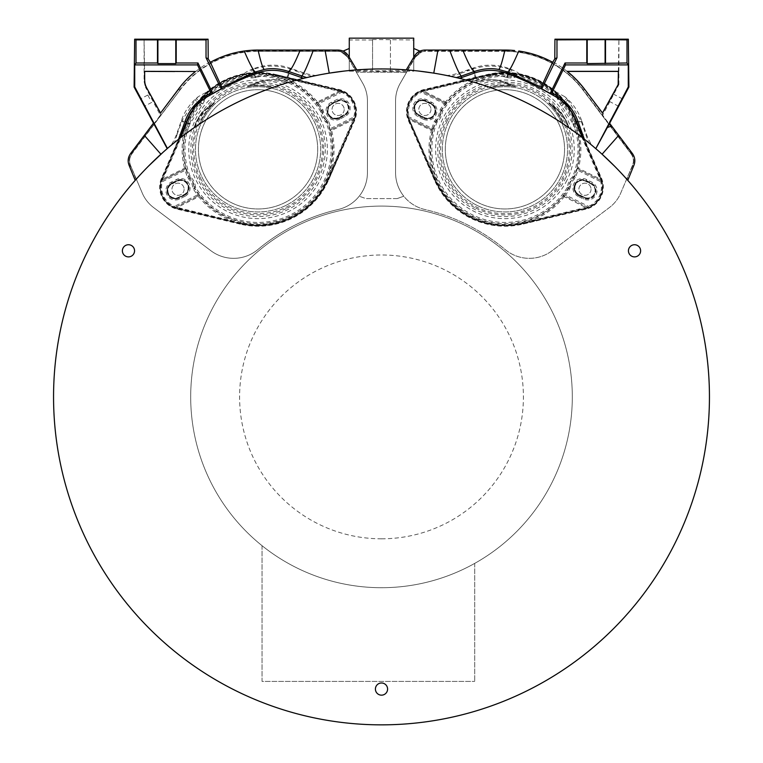 <?xml version="1.0" encoding="UTF-8"?>
<svg xmlns="http://www.w3.org/2000/svg" width="763" height="763" viewBox="0 0 763 763"><rect width="100%" height="100%" fill="white"/><g stroke="black" fill="none" stroke-linecap="round" stroke-linejoin="round"><path stroke-width="0.57" stroke-dasharray="3.81 2.86" d="M566.957 180.268A69.309 69.309 0 0 1 474.004 211.361A69.309 69.309 0 0 1 442.902 118.418A69.309 69.309 0 0 1 535.855 87.316A69.309 69.309 0 0 1 566.957 180.268M432.449 130.95C429.092 144.14 429.292 157.331 433.031 170.502L436.341 179.629C449.808 211.971 488.082 231.055 522.016 222.348L531.296 219.486C544.076 214.556 554.72 206.783 563.237 196.158L564.649 194.231L565.602 194.947L564.696 195.833A1.192 1.192 167.6 0 0 563.237 196.158L563.237 196.158A1.192 1.192 -12.4 0 1 564.696 195.833L587.911 207.402A1.192 1.192 -177.7 0 0 588.883 207.441L588.445 206.334A20.715 20.715 0 0 0 600.71 181.737L601.234 180.669A1.192 1.192 -129.3 0 1 601.854 181.422L600.71 181.737L577.868 170.349A75.899 75.899 0 0 1 575.493 177.293L574.272 179.067A11.96 11.96 0 0 0 570.4 186.83L568.807 186.611A13.553 13.553 0 0 1 573.137 177.932L574.043 176.606A74.307 74.307 0 0 0 538.087 82.843A74.307 74.307 0 0 0 441.558 110.549L441.043 112.075A13.553 13.553 0 0 1 436.722 120.745L435.816 122.07A74.307 74.307 0 0 0 471.772 215.834A74.307 74.307 0 0 0 568.301 188.127L568.807 186.611L567.624 186.496A14.745 14.745 0 0 1 572.336 177.054A2.384 2.384 124.7 0 0 572.937 176.177A73.114 73.114 0 0 0 537.553 83.911A73.114 73.114 0 0 0 442.569 111.179A2.384 2.384 -71.8 0 0 442.235 112.19A14.745 14.745 0 0 1 437.523 121.632A2.384 2.384 -55.3 0 0 436.922 122.509A73.114 73.114 0 0 0 472.307 214.765A73.114 73.114 0 0 0 567.281 187.507A2.384 2.384 108.3 0 0 567.624 186.496M431.829 129.596L408.615 118.017A1.192 1.192 50.7 0 1 407.995 117.254L407.995 117.264A1.192 1.192 -129.3 0 0 408.615 118.017L431.829 129.586L431.992 128.337L433.136 128.661L432.459 130.95A1.192 1.192 -114.6 0 0 431.829 129.586L431.381 130.473C427.976 143.902 428.177 157.292 431.982 170.645L435.635 179.81L434.92 179.992C448.739 213.325 487.643 232.725 522.579 223.702L522.293 223.025L531.811 220.421C544.763 215.424 555.578 207.526 564.258 196.72L564.696 195.833L587.911 207.412L585.755 207.441L586.146 208.413L522.693 224.16A76.891 76.891 0 0 1 434.49 180.182L408.424 120.64A22.632 22.632 0 0 1 423.923 89.538L487.166 74.526A76.891 76.891 0 0 1 575.369 118.503L601.435 178.046A22.632 22.632 0 0 1 585.927 209.138L522.693 224.16M586.146 208.413L588.883 207.45A21.908 21.908 0 0 0 601.854 181.422L601.864 181.422A1.192 1.192 50.7 0 0 601.244 180.659L599.976 178.933L577.41 167.736A1.192 1.192 65.4 0 0 578.03 169.09L577.868 170.349L576.723 170.015L577.4 167.736C580.767 154.536 580.567 141.355 576.818 128.184L573.509 119.047C560.052 86.715 521.768 67.63 487.843 76.338L478.563 79.19C465.783 84.121 455.139 91.903 446.622 102.519L445.211 104.445L444.257 103.73L445.163 102.852A1.192 1.192 -12.4 0 0 446.622 102.528L446.622 102.519A1.192 1.192 167.6 0 1 445.163 102.852L421.949 91.274A1.192 1.192 2.3 0 0 420.966 91.236L421.414 92.342A20.715 20.715 0 0 0 409.149 116.949L408.615 118.017L431.982 170.645L433.031 170.502M563.237 196.158L585.755 207.441A20.801 20.487 26.5 0 1 585.412 207.526L585.927 209.138M522.016 222.348L522.293 223.025C487.986 231.904 449.197 212.562 435.635 179.81L436.341 179.629M407.995 117.254L409.149 116.949L431.992 128.337A75.899 75.899 0 0 1 434.357 121.393L435.587 119.619A11.96 11.96 0 0 0 439.459 111.856L440.137 109.805A75.899 75.899 0 0 1 444.257 103.73L421.414 92.342L421.949 91.274L445.163 102.852L445.602 101.965L424.094 91.245L421.949 91.274A1.192 1.192 -177.7 0 0 420.976 91.236L420.976 91.236A21.908 21.908 0 0 0 407.995 117.254L408.873 120.029L409.884 119.753L431.391 130.473M434.49 114.221A7.754 7.754 0 0 0 431.009 103.825L425.678 101.164A7.754 7.754 0 0 0 415.282 104.645A7.754 7.754 0 0 0 418.753 115.041L424.094 117.702A7.754 7.754 0 0 0 434.49 114.221M423.36 119.181L418.019 116.52A9.404 9.404 0 0 1 413.699 104.121A9.404 9.404 0 0 1 426.412 99.686L431.744 102.347A9.404 9.404 0 0 1 436.074 114.736A9.404 9.404 0 0 1 423.36 119.181L424.094 117.702L418.744 115.07A7.783 7.783 0 0 1 415.253 104.626A7.783 7.783 0 0 1 425.687 101.136L431.028 103.797A7.783 7.783 0 0 1 434.519 114.231A7.783 7.783 0 0 1 424.075 117.731L423.818 118.265A8.383 8.383 0 0 0 434.91 114.784A8.383 8.383 0 0 0 431.295 103.263L425.954 100.602A8.383 8.383 0 0 0 414.862 104.083A8.383 8.383 0 0 0 418.477 115.604L423.818 118.265M425.544 101.431L430.876 104.092A7.449 7.449 0 0 1 434.223 114.088A7.449 7.449 0 0 1 424.228 117.435L418.887 114.774A7.449 7.449 0 0 1 415.549 104.779A7.449 7.449 0 0 1 425.544 101.431L430.876 104.092A7.449 7.449 0 0 1 434.223 114.088A7.449 7.449 0 0 1 424.228 117.435L418.887 114.774A7.449 7.449 0 0 1 415.549 104.779A7.449 7.449 0 0 1 425.544 101.431M430.971 109.433A6.085 6.085 0 0 1 424.886 115.518A6.085 6.085 0 0 1 418.801 109.433A6.085 6.085 0 0 1 424.886 103.348A6.085 6.085 0 0 1 430.971 109.433A6.085 6.085 0 0 0 424.886 103.348A6.085 6.085 0 0 0 418.801 109.433A6.085 6.085 0 0 0 424.886 115.518A6.085 6.085 0 0 0 430.971 109.433M446.622 102.519L445.602 101.965C454.271 91.159 465.087 83.262 478.048 78.265L424.447 91.15A20.801 20.487 -153.5 0 0 424.094 91.245L424.075 90.177L487.271 74.974L487.567 75.661L478.048 78.265L478.563 79.19M487.843 76.338L487.567 75.661C521.873 66.782 560.662 86.124 574.224 118.866L574.94 118.685C561.12 85.361 522.207 65.961 487.271 74.974L487.166 74.526M577.41 167.736A1.192 1.192 65.4 0 0 578.03 169.09L578.468 168.213C581.883 154.784 581.683 141.384 577.877 128.031L574.224 118.866L573.509 119.047M588.883 207.45L588.883 207.441A1.192 1.192 2.3 0 1 587.911 207.412L588.445 206.334L565.602 194.947A75.899 75.899 0 0 0 569.723 188.881L570.4 186.83M601.864 181.422L600.986 178.656L599.976 178.933L577.877 128.031L576.818 128.184M575.369 118.503L600.986 178.656M423.713 90.272L420.976 91.236M434.49 180.182L408.873 120.029M522.56 223.597L585.803 208.585A22.06 22.06 0 0 0 600.91 178.275L574.844 118.732A76.319 76.319 0 0 0 487.299 75.079L424.056 90.091A22.06 22.06 0 0 0 408.939 120.411L435.015 179.954A76.319 76.319 0 0 0 522.56 223.597L585.803 208.585A22.06 22.06 0 0 0 600.91 178.275L574.844 118.732A76.319 76.319 0 0 0 487.299 75.079L424.056 90.091A22.06 22.06 0 0 0 408.939 120.411L435.015 179.954A76.319 76.319 0 0 0 522.56 223.597A76.319 76.319 0 0 1 435.015 179.954L408.939 120.411A22.06 22.06 0 0 1 424.056 90.091L487.299 75.079A76.319 76.319 0 0 1 574.844 118.732L600.91 178.275A22.06 22.06 0 0 1 585.803 208.585L522.56 223.597A76.31 76.31 0 0 1 435.024 179.944L408.958 120.401A22.051 22.051 0 0 1 424.056 90.11L487.299 75.098A76.31 76.31 0 0 1 574.835 118.732L600.901 178.275A22.051 22.051 0 0 1 585.793 208.576L522.55 223.588L522.417 223.006A75.718 75.718 0 0 1 435.568 179.706L409.502 120.163A21.45 21.45 0 0 1 424.199 90.692L487.443 75.671A75.718 75.718 0 0 1 574.281 118.971L600.357 178.513A21.45 21.45 0 0 1 585.66 207.994L522.417 223.006M413.727 48.46L413.727 71.188L407.232 71.188L400.308 83.177A35.413 35.413 0 0 0 395.568 100.878L395.568 172.667A37.797 37.797 0 0 0 424.848 209.501A192.352 192.352 0 0 1 505.077 249.501A37.797 37.797 0 0 0 552.116 250.722L609.446 207.517A35.413 35.413 0 0 0 620.729 193.077L632.498 165.342C634.072 161.27 633.605 157.445 631.087 153.868L583.218 90.339A98.036 98.036 0 0 0 504.925 51.312L425.382 51.312C421.014 51.455 417.685 53.381 415.368 57.091L421.729 51.903L413.727 48.46L413.727 59.934L415.368 57.091C417.695 53.372 421.033 51.445 425.373 51.302L425.392 50.949C420.88 51.102 417.447 53.086 415.062 56.91L407.518 69.986L406.24 69.881L418.734 71.073M583.218 90.339L583.504 90.129A98.389 98.389 0 0 0 504.925 50.949L504.925 51.312A98.036 98.036 0 0 1 583.218 90.339L631.087 153.868C633.595 157.436 634.072 161.26 632.517 165.342L620.729 193.077A35.413 35.413 0 0 1 609.446 207.517L552.116 250.722A37.797 37.797 0 0 1 505.077 249.501A192.352 192.352 0 0 0 424.848 209.501A37.797 37.797 0 0 1 395.568 172.667L395.568 100.888A35.413 35.413 0 0 1 400.308 83.177L407.232 71.188M406.946 71.684L349.273 71.188L349.273 38.15M372.554 70.387L372.554 39.514L372.554 70.387L349.273 70.387M413.727 38.15L413.727 70.387L372.554 70.854M413.727 70.387L413.727 71.188M355.148 70.015A327.947 327.947 0 0 1 407.833 70.005L400.308 83.177A35.413 35.413 0 0 0 395.568 100.888A35.413 35.413 0 0 1 400.308 83.177L406.641 72.208L356.359 72.208L347.632 57.091L362.692 83.177L356.359 72.208L406.641 72.208L415.368 57.091L413.727 59.934L413.727 57.32M419.927 51.121L421.729 51.903L415.368 57.091L414.519 55.976M504.925 51.302L425.373 51.302M631.087 153.868L631.373 153.649C633.967 157.34 634.454 161.279 632.823 165.485L632.498 165.342M628.388 175.128L632.823 165.485L633.9 165.352M349.273 71.188L349.273 59.934L347.632 57.091C345.324 53.381 341.986 51.455 337.627 51.312L258.075 51.312A98.036 98.036 0 0 0 179.782 90.339L131.913 153.868C129.395 157.445 128.928 161.27 130.502 165.342L142.271 193.077A35.413 35.413 0 0 0 153.554 207.517L210.884 250.722A37.797 37.797 0 0 0 257.923 249.501A192.352 192.352 0 0 1 338.152 209.501A37.797 37.797 0 0 0 367.432 172.667L367.432 100.888A35.413 35.413 0 0 0 362.692 83.177A35.413 35.413 0 0 1 367.432 100.878L367.432 172.667A37.797 37.797 0 0 1 338.152 209.501A192.352 192.352 0 0 0 257.923 249.501A37.797 37.797 0 0 1 210.884 250.722L153.554 207.517A35.413 35.413 0 0 1 142.271 193.077L131.045 166.754L136.072 179.372A327.947 327.947 0 0 0 381.5 724.85A327.947 327.947 0 0 0 626.928 179.372L628.645 175.242M381.5 587.71A190.807 190.807 0 0 1 190.693 396.903A190.807 190.807 0 0 1 381.5 206.096A190.807 190.807 0 0 1 572.307 396.903A190.807 190.807 0 0 1 262.043 545.688A190.807 190.807 0 0 0 474.71 563.39A190.807 190.807 0 0 1 381.5 587.71A190.807 190.807 0 0 0 572.307 396.903A190.807 190.807 0 0 0 381.5 206.096A190.807 190.807 0 0 0 190.693 396.903A190.807 190.807 0 0 0 381.5 587.71M356.054 71.684L362.692 83.177A35.413 35.413 0 0 1 367.432 100.888L367.432 172.667A37.797 37.797 0 0 1 359.22 196.196A37.797 37.797 0 0 0 367.432 172.667L367.432 100.888A35.413 35.413 0 0 0 362.692 83.177L355.768 71.188M344.113 71.083L355.167 70.024M614.577 166.191L626.928 179.372M599.89 152.247L597.772 150.368M595.56 148.442A327.947 327.947 0 0 0 584.487 139.314M584.363 139.219L583.085 138.217M582.074 137.435A327.947 327.947 0 0 0 459.307 78.312L458.84 78.198M457.342 77.836L458.344 78.084M456.016 77.53L455.368 77.378M454.376 77.149L453.06 76.853M444.486 75.06L438.582 73.954M437.685 73.801L433.766 73.143M415.368 57.091L407.518 69.986M306.411 77.664L306.984 77.53M310.932 76.634L311.562 76.491M318.514 75.06L321.709 74.45M322.444 74.307L323.054 74.202M325.315 73.801L329.234 73.143M304.656 78.084L305.658 77.836M303.684 78.312A327.947 327.947 0 0 0 180.926 137.435L180.612 137.674M179.353 138.666L180.154 138.036M178.513 139.314A327.947 327.947 0 0 0 167.44 148.442M165.228 150.368L163.11 152.247M136.072 179.372L148.432 166.181M387.585 689.075A6.085 6.085 0 0 1 381.5 695.16A6.085 6.085 0 0 1 375.415 689.075A6.085 6.085 0 0 1 381.5 682.99A6.085 6.085 0 0 1 387.585 689.075M640.615 250.817A6.085 6.085 0 0 1 634.53 256.893A6.085 6.085 0 0 1 628.445 250.817A6.085 6.085 0 0 1 634.53 244.732A6.085 6.085 0 0 1 640.615 250.817M134.555 250.817A6.085 6.085 0 0 1 128.47 256.893A6.085 6.085 0 0 1 122.385 250.817A6.085 6.085 0 0 1 128.47 244.732A6.085 6.085 0 0 1 134.555 250.817M130.797 166.906L130.177 165.485C128.546 161.279 129.033 157.34 131.627 153.649L179.782 90.339A98.036 98.036 0 0 1 258.075 51.312M131.904 153.859C129.405 157.416 128.937 161.241 130.502 165.352L131.045 166.754M188.719 118.971L188.165 118.732A76.319 76.319 0 0 1 275.701 75.079L338.944 90.091A22.06 22.06 0 0 1 354.061 120.411L327.985 179.954A76.319 76.319 0 0 1 240.44 223.597L177.197 208.585A22.06 22.06 0 0 1 162.09 178.275L188.156 118.732L162.09 178.275A22.06 22.06 0 0 0 177.197 208.585L240.44 223.597A76.319 76.319 0 0 0 327.985 179.954L354.061 120.411A22.06 22.06 0 0 0 338.944 90.091L275.701 75.079A76.319 76.319 0 0 0 188.156 118.732L162.09 178.275A22.06 22.06 0 0 0 177.197 208.585L240.44 223.597A76.319 76.319 0 0 0 327.985 179.954L354.061 120.411A22.06 22.06 0 0 0 338.944 90.091L275.701 75.079A76.319 76.319 0 0 0 188.156 118.732A76.31 76.31 0 0 1 275.701 75.098L338.944 90.11A22.051 22.051 0 0 1 354.042 120.401L353.498 120.163L327.432 179.706A75.718 75.718 0 0 1 240.583 223.006L177.34 207.994A21.45 21.45 0 0 1 162.643 178.513L188.719 118.971A75.718 75.718 0 0 1 275.557 75.671L338.801 90.692A21.45 21.45 0 0 1 353.498 120.163M349.273 57.32L349.273 48.46L349.273 59.934L347.632 57.091L341.271 51.903L343.073 51.121M372.554 39.972L349.273 39.972M372.554 39.514L413.727 39.972M390.446 70.854L390.446 39.514M390.446 70.387L390.446 39.972M395.568 100.888L395.568 172.667A37.797 37.797 0 0 0 403.78 196.196A37.797 37.797 0 0 1 395.568 172.667L395.568 100.888M397.218 198.58L403.78 196.196L397.218 198.58L365.782 198.58L359.22 196.196L365.782 198.58L397.218 198.58M553.223 62.089A99.724 99.724 0 0 1 567.052 71.331L567.31 71.426M628.893 76.138L628.626 87.001L608.683 123.377L609.627 123.301M618.164 84.378L618.907 84.579L602.646 115.165L608.683 123.377M618.907 84.579L618.907 39.342L628.33 39.352L628.826 73.172M602.646 115.165L602.493 112.953M611.22 97.635C608.674 102.376 608.712 102.404 611.344 97.702C613.891 92.962 613.853 92.943 611.22 97.635C608.674 102.376 608.712 102.404 611.344 97.702C613.891 92.962 613.853 92.943 611.22 97.635M618.354 71.426L618.907 39.342L554.787 39.342M618.44 71.331L567.052 71.331M349.273 48.46L341.271 51.903L347.632 57.091C345.353 53.41 342.015 51.474 337.627 51.283L258.075 51.283L258.075 50.053M337.627 51.283L337.608 50.949C342.12 51.102 345.553 53.086 347.938 56.91L347.632 57.091M153.382 123.31L154.317 123.377L160.354 115.165L145.475 87.182L146.258 86.953M134.107 87.068L154.317 123.377M134.374 87.001L134.107 76.138M208.213 39.342L144.093 39.342L144.093 81.603L145.475 87.182M195.442 71.512L144.56 71.331L144.093 39.342L134.669 39.352L134.174 73.172M195.948 71.331A99.724 99.724 0 0 1 209.777 62.089M160.507 112.953L160.354 115.165M149.758 98.713L147.803 95.032L149.758 98.713M240.307 224.16L177.073 209.138A22.632 22.632 0 0 1 161.565 178.046L187.631 118.503A76.891 76.891 0 0 1 275.834 74.526L339.077 89.538A22.632 22.632 0 0 1 354.576 120.64L328.51 180.182A76.891 76.891 0 0 1 240.307 224.16L240.421 223.702C275.357 232.725 314.261 213.325 328.08 179.992L327.365 179.81C313.812 212.562 275.014 231.904 240.707 223.025L240.421 223.702L176.854 208.413L177.245 207.441L240.707 223.025L240.984 222.348C274.918 231.055 313.192 211.971 326.659 179.629L329.969 170.502C333.708 157.331 333.908 144.14 330.551 130.95L331.609 130.473L331.171 129.586A1.192 1.192 114.6 0 0 330.551 130.95L329.864 128.661L331.008 128.337L331.171 129.586L354.385 118.017L331.171 129.586A1.192 1.192 -65.4 0 0 330.541 130.95M199.763 196.148A1.192 1.192 -167.6 0 0 198.304 195.833L197.398 194.947L198.351 194.231L199.763 196.148C208.28 206.783 218.924 214.556 231.704 219.486L240.984 222.348M326.659 179.629L327.365 179.81L331.018 170.645C334.823 157.292 335.024 143.902 331.609 130.473L353.116 119.753L354.385 118.017A1.192 1.192 129.3 0 0 355.005 117.254L353.851 116.949A20.715 20.715 0 0 0 341.586 92.342L341.051 91.274A1.192 1.192 177.7 0 1 342.024 91.236L339.287 90.272L338.906 91.245L284.952 78.265L275.433 75.661L275.729 74.974C240.784 65.961 201.88 85.361 188.06 118.685L188.776 118.866C202.338 86.124 241.127 66.782 275.433 75.661L275.157 76.338C241.232 67.63 202.948 86.715 189.491 119.047L186.182 128.184C182.433 141.355 182.233 154.536 185.59 167.736L186.277 170.015L185.132 170.349L184.97 169.09A1.192 1.192 -65.4 0 0 185.59 167.736L185.59 167.736A1.192 1.192 114.6 0 1 184.98 169.09L161.756 180.669A1.192 1.192 -50.7 0 0 161.146 181.422L162.29 181.737A20.715 20.715 0 0 0 174.555 206.334L175.089 207.402A1.192 1.192 -2.3 0 1 174.117 207.441L176.854 208.413M354.576 120.64L353.116 119.753A20.801 20.487 -26.5 0 1 352.973 120.077L353.975 120.373L328.51 180.182M354.127 120.029L355.005 117.264A1.192 1.192 -50.7 0 1 354.385 118.017L353.851 116.949L331.008 128.337A75.899 75.899 0 0 0 328.643 121.393L327.184 122.07L326.278 120.745L325.477 121.632A14.745 14.745 0 0 1 320.765 112.19A2.384 2.384 71.7 0 0 320.431 111.179A73.114 73.114 0 0 0 225.447 83.911A73.114 73.114 0 0 0 190.063 176.177A2.384 2.384 -124.8 0 0 190.664 177.054A14.745 14.745 0 0 1 195.376 186.496A2.384 2.384 -108.3 0 0 195.719 187.507A73.114 73.114 0 0 0 290.693 214.765A73.114 73.114 0 0 0 326.078 122.509L327.184 122.07A74.307 74.307 0 0 1 291.228 215.834A74.307 74.307 0 0 1 194.699 188.127L194.298 188.261A74.707 74.707 0 0 0 198.351 194.231M339.077 89.538L339.287 90.272M355.005 117.254A21.908 21.908 0 0 0 342.024 91.236L342.034 91.236A1.192 1.192 -2.3 0 0 341.051 91.274L338.906 91.245L317.398 101.965C308.729 91.159 297.913 83.262 284.952 78.265L284.437 79.19L275.157 76.338M316.378 102.519L316.378 102.528A1.192 1.192 12.4 0 0 317.837 102.843L318.743 103.73L317.789 104.445L316.378 102.528A1.192 1.192 12.4 0 0 317.837 102.852L317.398 101.965L316.378 102.519C307.861 91.903 297.217 84.121 284.437 79.19M189.491 119.047L188.776 118.866L185.123 128.031C181.317 141.384 181.117 154.784 184.532 168.213L184.97 169.09L161.756 180.659A1.192 1.192 129.3 0 0 161.136 181.422A21.908 21.908 0 0 0 174.117 207.441L174.555 206.334L197.398 194.947A75.899 75.899 0 0 1 193.277 188.881L192.6 186.83A11.96 11.96 0 0 0 188.728 179.067L187.507 177.293A75.899 75.899 0 0 1 185.132 170.349L162.29 181.737L161.756 180.659L163.024 178.933L162.014 178.656L187.631 118.503M162.014 178.656L161.136 181.422M174.117 207.441L174.117 207.441A1.192 1.192 177.7 0 0 175.089 207.412L177.245 207.441L198.742 196.72C207.422 207.526 218.237 215.424 231.189 220.421L231.704 219.486M320.098 118.418A69.309 69.309 0 0 1 288.996 211.361A69.309 69.309 0 0 1 196.043 180.268A69.309 69.309 0 0 1 227.145 87.316A69.309 69.309 0 0 1 320.098 118.418M342.034 91.236L341.586 92.342L318.743 103.73A75.899 75.899 0 0 1 322.863 109.805L323.541 111.856A11.96 11.96 0 0 0 327.413 119.619L328.643 121.393M185.59 167.736L163.024 178.933A20.801 20.487 153.5 0 1 163.168 178.599L161.565 178.046M187.631 184.455A7.754 7.754 0 0 0 177.235 180.984L171.904 183.645A7.754 7.754 0 0 0 168.423 194.04A7.754 7.754 0 0 0 178.819 197.512L184.15 194.851A7.754 7.754 0 0 0 187.631 184.455A7.783 7.783 0 0 1 184.169 194.88L178.828 197.541A7.783 7.783 0 0 1 168.394 194.05A7.783 7.783 0 0 1 171.885 183.616L177.226 180.955A7.783 7.783 0 0 1 187.66 184.446M184.894 196.329L179.553 198.99A9.404 9.404 0 0 1 167.059 194.994A9.404 9.404 0 0 1 171.16 182.166L176.501 179.505A9.404 9.404 0 0 1 188.995 183.511A9.404 9.404 0 0 1 184.894 196.329L184.436 195.414A8.383 8.383 0 0 0 188.327 184.465A8.383 8.383 0 0 0 176.959 180.421L171.618 183.082A8.383 8.383 0 0 0 167.726 194.031A8.383 8.383 0 0 0 179.095 198.075L184.436 195.414M172.037 183.912L177.369 181.251A7.449 7.449 0 0 1 187.364 184.589A7.449 7.449 0 0 1 184.026 194.594L178.685 197.245A7.449 7.449 0 0 1 168.69 193.907A7.449 7.449 0 0 1 172.037 183.912A7.449 7.449 0 0 0 168.69 193.907A7.449 7.449 0 0 0 178.685 197.245L184.026 194.594A7.449 7.449 0 0 0 187.364 184.589A7.449 7.449 0 0 0 177.369 181.251L172.037 183.912M184.112 189.253A6.085 6.085 0 0 1 178.027 195.328A6.085 6.085 0 0 1 171.942 189.253A6.085 6.085 0 0 1 178.027 183.168A6.085 6.085 0 0 1 184.112 189.253A6.085 6.085 0 0 0 178.027 183.168A6.085 6.085 0 0 0 171.942 189.253A6.085 6.085 0 0 0 178.027 195.328A6.085 6.085 0 0 0 184.112 189.253M339.182 118.265A8.383 8.383 0 0 1 327.813 114.212A8.383 8.383 0 0 1 331.705 103.263L337.046 100.602A8.383 8.383 0 0 1 348.414 104.645A8.383 8.383 0 0 1 344.523 115.604L339.182 118.265L338.906 117.702L344.247 115.041A7.754 7.754 0 0 0 347.718 104.645A7.754 7.754 0 0 0 337.322 101.164L331.991 103.825A7.754 7.754 0 0 0 328.51 114.221A7.754 7.754 0 0 0 338.906 117.702L339.64 119.181A9.404 9.404 0 0 1 327.146 115.175A9.404 9.404 0 0 1 331.256 102.347L336.588 99.686A9.404 9.404 0 0 1 349.082 103.692A9.404 9.404 0 0 1 344.981 116.52L339.64 119.181M344.113 114.774L338.772 117.435A7.449 7.449 0 0 1 328.777 114.088A7.449 7.449 0 0 1 332.124 104.092L337.456 101.431A7.449 7.449 0 0 1 347.451 104.779A7.449 7.449 0 0 1 344.113 114.774A7.449 7.449 0 0 0 347.451 104.779A7.449 7.449 0 0 0 337.456 101.431L332.124 104.092A7.449 7.449 0 0 0 328.777 114.088A7.449 7.449 0 0 0 338.772 117.435L344.113 114.774M344.199 109.433A6.085 6.085 0 0 1 338.114 115.518A6.085 6.085 0 0 1 332.029 109.433A6.085 6.085 0 0 1 338.114 103.348A6.085 6.085 0 0 1 344.199 109.433A6.085 6.085 0 0 0 338.114 103.348A6.085 6.085 0 0 0 332.029 109.433A6.085 6.085 0 0 0 338.114 115.518A6.085 6.085 0 0 0 344.199 109.433M287.346 208.061A65.618 65.618 0 0 0 316.798 120.058A65.618 65.618 0 0 0 228.795 90.616A65.618 65.618 0 0 0 199.353 178.618A65.618 65.618 0 0 0 287.346 208.061M200.497 178.046A64.33 64.33 0 0 0 286.774 206.907A64.33 64.33 0 0 0 315.644 120.64A64.33 64.33 0 0 0 229.367 91.77A64.33 64.33 0 0 0 200.497 178.046M318.228 119.343A67.22 67.22 0 0 0 228.08 89.185A67.22 67.22 0 0 0 197.913 179.334A67.22 67.22 0 0 0 288.061 209.501A67.22 67.22 0 0 0 318.228 119.343M286.011 205.371A62.604 62.604 0 0 1 202.042 177.274A62.604 62.604 0 0 1 230.14 93.305A62.604 62.604 0 0 1 314.098 121.403A62.604 62.604 0 0 1 286.011 205.371A62.604 62.604 0 0 0 314.098 121.403A62.604 62.604 0 0 0 230.14 93.305A62.604 62.604 0 0 0 202.042 177.274A62.604 62.604 0 0 0 286.011 205.371M204.713 175.948A59.628 59.628 0 0 1 231.466 95.976A59.628 59.628 0 0 1 311.438 122.738A59.628 59.628 0 0 1 284.675 202.7A59.628 59.628 0 0 1 204.713 175.948A59.628 59.628 0 0 0 284.675 202.7A59.628 59.628 0 0 0 311.438 122.738A59.628 59.628 0 0 0 231.466 95.976A59.628 59.628 0 0 0 204.713 175.948M381.5 538.812A141.908 141.908 0 0 0 523.408 396.903A141.908 141.908 0 0 0 381.5 254.985A141.908 141.908 0 0 0 239.592 396.903A141.908 141.908 0 0 0 381.5 538.812M262.043 545.688L262.043 681.416L474.71 681.416L262.043 681.416L262.043 545.688M474.71 563.39L474.71 681.416L474.71 563.39M578.564 195.414A8.383 8.383 0 0 1 574.949 183.902A8.383 8.383 0 0 1 586.041 180.421L591.382 183.082A8.383 8.383 0 0 1 594.997 194.594A8.383 8.383 0 0 1 583.905 198.075L578.564 195.414L578.85 194.851L584.181 197.512A7.754 7.754 0 0 0 594.577 194.04A7.754 7.754 0 0 0 591.096 183.645L585.765 180.984A7.754 7.754 0 0 0 575.369 184.455A7.754 7.754 0 0 0 578.85 194.851L578.106 196.329A9.404 9.404 0 0 1 573.786 183.94A9.404 9.404 0 0 1 586.499 179.505L591.84 182.166A9.404 9.404 0 0 1 596.161 194.555A9.404 9.404 0 0 1 583.447 198.99L578.106 196.329M584.315 197.245L578.974 194.594A7.449 7.449 0 0 1 575.636 184.589A7.449 7.449 0 0 1 585.631 181.251L590.963 183.912A7.449 7.449 0 0 1 594.31 193.907A7.449 7.449 0 0 1 584.315 197.245L578.974 194.594A7.449 7.449 0 0 1 575.636 184.589A7.449 7.449 0 0 1 585.631 181.251L590.963 183.912A7.449 7.449 0 0 1 594.31 193.907A7.449 7.449 0 0 1 584.315 197.245M591.058 189.253A6.085 6.085 0 0 1 584.973 195.328A6.085 6.085 0 0 1 578.888 189.253A6.085 6.085 0 0 1 584.973 183.168A6.085 6.085 0 0 1 591.058 189.253A6.085 6.085 0 0 0 584.973 183.168A6.085 6.085 0 0 0 578.888 189.253A6.085 6.085 0 0 0 584.973 195.328A6.085 6.085 0 0 0 591.058 189.253M475.654 208.061A65.618 65.618 0 0 0 563.647 178.618A65.618 65.618 0 0 0 534.205 90.616A65.618 65.618 0 0 0 446.202 120.058A65.618 65.618 0 0 0 475.654 208.061M447.356 120.64A64.33 64.33 0 0 0 476.226 206.907A64.33 64.33 0 0 0 562.503 178.046A64.33 64.33 0 0 0 533.633 91.77A64.33 64.33 0 0 0 447.356 120.64M565.087 179.334A67.22 67.22 0 0 0 534.92 89.185A67.22 67.22 0 0 0 444.772 119.343A67.22 67.22 0 0 0 474.939 209.501A67.22 67.22 0 0 0 565.087 179.334M476.989 205.371A62.604 62.604 0 0 1 448.902 121.403A62.604 62.604 0 0 1 532.86 93.305A62.604 62.604 0 0 1 560.958 177.274A62.604 62.604 0 0 1 476.989 205.371A62.604 62.604 0 0 0 560.958 177.274A62.604 62.604 0 0 0 532.86 93.305A62.604 62.604 0 0 0 448.902 121.403A62.604 62.604 0 0 0 476.989 205.371M451.562 122.738A59.628 59.628 0 0 1 531.534 95.976A59.628 59.628 0 0 1 558.287 175.948A59.628 59.628 0 0 1 478.325 202.7A59.628 59.628 0 0 1 451.562 122.738A59.628 59.628 0 0 0 478.325 202.7A59.628 59.628 0 0 0 558.287 175.948A59.628 59.628 0 0 0 531.534 95.976A59.628 59.628 0 0 0 451.562 122.738M183.196 135.7L177.378 133.687L174.403 142.614L170.922 145.485A327.947 327.947 0 0 1 186.725 133.058L174.403 142.614M186.725 133.058L190.082 123.625L202.777 103.978L207.698 94.717L205.714 92.59L198.294 96.653A52.895 52.895 0 0 0 181.403 120.497L176.854 133.506A54.431 54.431 0 0 1 170.922 145.485M198.294 96.653L195.194 99.953L181.956 120.688L177.378 133.687L176.854 133.506M202.777 103.978L196.396 98.732M201.203 105.99L195.194 99.953M253.459 68.775A352.22 352.22 0 0 0 249.921 70.177C240.889 74.288 241.575 76.882 251.971 77.94L256.378 77.378C267.393 74.345 277.589 74.402 286.964 77.559L295.31 80.477A327.947 327.947 0 0 1 316.235 75.508A54.431 54.431 0 0 1 303.169 72.676L288.853 67.688A52.895 52.895 0 0 0 253.459 68.775L253.65 69.261L249.921 70.177M316.235 75.508L295.31 80.477M288.853 67.688L293.879 70.396L296.902 70.482M291.619 69.013L289.854 68.994C277.932 65.046 265.858 65.132 253.65 69.261L256.378 77.378M253.03 69.481L255.824 77.54M255.214 77.731L252.419 69.7M251.971 77.94L251.275 69.986M311.838 76.434L293.879 70.396L293.889 69.814M581.597 120.497A52.895 52.895 0 0 0 564.706 96.653L567.806 99.953L581.044 120.688L588.597 142.614L576.275 133.058A327.947 327.947 0 0 1 592.078 145.485A54.431 54.431 0 0 1 586.146 133.506L581.597 120.497L572.918 123.625L576.275 133.058M564.706 96.653L557.286 92.59L555.302 94.717L560.223 103.978L572.918 123.625M592.078 145.485L588.597 142.614M579.804 135.7L586.146 133.506M561.797 105.99L567.806 99.953M560.223 103.978L566.604 98.732M466.098 70.482L469.121 70.396L473.146 68.994C485.125 65.046 497.19 65.132 509.35 69.261L510.581 69.7L507.786 77.731L511.029 77.94C521.51 76.643 522.197 74.049 513.079 70.177A352.22 352.22 0 0 0 509.541 68.775A52.895 52.895 0 0 0 474.147 67.688L459.831 72.676A54.431 54.431 0 0 1 446.765 75.508A327.947 327.947 0 0 1 467.69 80.477L476.036 77.559C485.421 74.402 495.616 74.335 506.622 77.378L507.786 77.731M467.69 80.477L446.765 75.508M459.831 72.676L460.146 73.553L451.162 76.434M471.381 69.013L471.744 69.481L474.147 67.688M511.029 77.94L511.725 69.986L513.079 70.177M511.725 69.986L510.581 69.7M507.176 77.54L509.97 69.481M249.72 86.248A63.634 63.634 0 0 1 272.896 87.449A63.634 63.634 0 0 0 247.527 86.581L257.951 83.148L257.894 82.433A337.885 337.885 0 0 0 247.994 86.505M247.527 86.581A337.999 337.999 0 0 1 257.894 82.309C267.241 78.751 276.645 78.579 286.115 81.775L288.195 82.499A327.947 327.947 0 0 0 272.896 87.449A327.947 327.947 0 0 1 286.096 83.129L285.839 83.043C276.53 79.886 267.231 79.924 257.951 83.148M288.195 82.499L286.115 81.899C275.968 78.684 266.564 78.866 257.894 82.433L257.894 82.309M286.096 83.129L287.136 82.814M193.869 127.926L194.699 125.924C198.094 116.539 204.093 109.29 212.705 104.197A337.885 337.885 0 0 1 213.955 103.482L212.82 104.588C204.541 109.738 198.733 116.939 195.404 126.2L195.099 127.078A327.947 327.947 0 0 1 199.725 123.94A327.947 327.947 0 0 0 193.869 127.926L194.603 125.847C197.998 116.443 204.007 109.204 212.61 104.121A337.999 337.999 0 0 1 214.289 103.158A63.634 63.634 0 0 0 199.725 123.94A63.634 63.634 0 0 1 212.82 104.588M194.031 127.812L195.099 127.078L194.031 127.812M195.404 126.2L194.603 125.847M474.805 82.499L476.885 81.775C486.355 78.579 495.759 78.751 505.106 82.309A337.999 337.999 0 0 1 515.473 86.581A63.634 63.634 0 0 0 490.104 87.449A327.947 327.947 0 0 0 474.805 82.499L476.904 83.129A327.947 327.947 0 0 1 490.104 87.449A63.634 63.634 0 0 1 513.28 86.248L505.058 83.148C495.769 79.915 486.47 79.886 477.161 83.043L476.904 83.129M513.28 86.248L515.473 86.581M515.006 86.505A337.885 337.885 0 0 0 505.106 82.433C496.436 78.866 487.032 78.684 476.885 81.899L474.996 82.557M568.397 125.847L569.131 127.926L568.301 125.924L567.596 126.2C564.296 116.987 558.487 109.777 550.18 104.588A63.634 63.634 0 0 1 563.275 123.94A63.634 63.634 0 0 0 548.711 103.158A337.999 337.999 0 0 1 550.39 104.121C558.993 109.204 565.001 116.443 568.397 125.847L568.301 125.924C564.906 116.539 558.907 109.29 550.295 104.197A337.885 337.885 0 0 0 549.045 103.482L548.711 103.158M569.131 127.926A327.947 327.947 0 0 0 563.275 123.94A327.947 327.947 0 0 1 567.901 127.078L568.969 127.812L567.596 126.2M550.18 104.588L549.045 103.482M567.281 187.507L568.702 188.261L569.208 186.716A13.152 13.152 0 0 1 573.471 178.18L574.386 176.854A74.707 74.707 0 0 0 576.723 170.015M433.136 128.661A74.707 74.707 0 0 1 435.473 121.832L436.922 122.509M437.523 121.632L436.388 120.497L435.473 121.832L434.357 121.393M435.587 119.619L436.388 120.497A13.152 13.152 0 0 0 440.642 111.961L442.235 112.19M442.569 111.179L441.157 110.425L440.642 111.961L439.459 111.856M575.493 177.293L572.937 176.177M572.336 177.054L574.272 179.067M569.723 188.881L568.702 188.261A74.707 74.707 0 0 1 564.649 194.231M440.137 109.805L441.157 110.425A74.707 74.707 0 0 1 445.211 104.445M601.234 180.669L578.03 169.09L601.244 180.669M531.296 219.486L531.811 220.421L585.412 207.526M408.424 120.64L410.027 120.077M431.295 103.263L431.744 102.347M418.477 115.604L418.753 115.041L423.894 118.112A8.212 8.212 0 0 0 434.9 114.421A8.212 8.212 0 0 0 431.219 103.415L425.678 101.164L425.954 100.602M426.412 99.686L425.878 100.754A8.212 8.212 0 0 0 414.872 104.436A8.212 8.212 0 0 0 418.553 115.451L418.019 116.52M424.447 91.15L423.923 89.538M601.435 178.046L599.832 178.599M585.803 208.585L585.66 207.994M504.925 50.053L504.925 50.949L425.392 50.949L424.867 50.053M632.403 153.525L631.373 153.649L583.504 90.129L584.639 89.271M355.482 69.986L347.938 56.91L348.481 55.976M130.502 165.352L129.1 165.352M178.361 89.271L179.496 90.129A98.389 98.389 0 0 1 258.075 50.949L337.608 50.949L338.133 50.053M144.798 81.441L144.093 81.603M179.772 90.339L131.627 153.649L130.597 153.525M146.172 87.001L144.703 81.441M338.801 90.692L338.944 90.091M275.701 75.079L275.557 75.671M177.34 207.994L177.207 208.576A22.051 22.051 0 0 1 162.099 178.275L188.156 118.732M162.09 178.275L162.643 178.513M327.432 179.706L327.976 179.944A76.31 76.31 0 0 1 240.45 223.588L177.197 208.585M240.44 223.597L240.583 223.006M354.061 120.411L327.985 179.954M177.073 209.138L177.588 207.526M329.969 170.502L331.018 170.645L352.973 120.077M275.834 74.526L338.925 90.177L338.553 91.15M186.182 128.184L185.123 128.031L163.168 178.599M327.413 119.619L326.612 120.497L327.527 121.832A74.707 74.707 0 0 1 329.864 128.661M195.376 186.496L194.193 186.611L194.699 188.127L195.719 187.507M326.078 122.509A2.384 2.384 55.3 0 0 325.477 121.632M320.765 112.19L322.358 111.961A13.152 13.152 0 0 0 326.612 120.497L326.278 120.745A13.553 13.553 0 0 1 321.957 112.075L321.843 110.425A74.707 74.707 0 0 0 317.789 104.445M322.863 109.805L321.843 110.425L322.358 111.961L323.541 111.856M341.051 91.274L317.837 102.852L341.051 91.274M186.277 170.015A74.707 74.707 0 0 0 188.614 176.854L189.863 177.932L190.664 177.054M320.431 111.179L321.442 110.549A74.307 74.307 0 0 0 224.913 82.843A74.307 74.307 0 0 0 188.957 176.606L190.063 176.177M187.507 177.293L188.614 176.854L189.863 177.932A13.553 13.553 0 0 1 194.193 186.611L194.298 188.261L193.277 188.881M188.728 179.067L189.529 178.18A13.152 13.152 0 0 1 193.792 186.716L192.6 186.83M175.089 207.402L198.304 195.833L175.089 207.402M176.959 180.421L176.501 179.505M179.095 198.075L178.828 197.541L184.36 195.261A8.212 8.212 0 0 0 188.041 184.255A8.212 8.212 0 0 0 177.035 180.573L171.904 183.645L171.618 183.082M171.16 182.166L171.694 183.234A8.212 8.212 0 0 0 168.013 194.241A8.212 8.212 0 0 0 179.019 197.922L179.553 198.99M337.046 100.602L337.313 101.136A7.783 7.783 0 0 1 347.747 104.626A7.783 7.783 0 0 1 344.256 115.07L344.523 115.604M344.981 116.52L344.247 115.041L338.925 117.731A7.783 7.783 0 0 1 328.481 114.231A7.783 7.783 0 0 1 331.972 103.797L337.322 101.164L336.588 99.686M331.256 102.347L331.705 103.263M328.1 114.421A8.212 8.212 0 0 0 339.106 118.112L344.447 115.451A8.212 8.212 0 0 0 348.128 104.436A8.212 8.212 0 0 0 337.122 100.754L331.781 103.415A8.212 8.212 0 0 0 328.1 114.421M600.357 178.513L600.91 178.275M574.844 118.732L574.281 118.971M487.443 75.671L487.299 75.079M424.056 90.091L424.199 90.692M409.502 120.163L408.939 120.411M435.015 179.954L435.568 179.706M591.382 183.082L591.115 183.616A7.783 7.783 0 0 1 594.606 194.05A7.783 7.783 0 0 1 584.172 197.541L583.905 198.075M583.447 198.99L584.181 197.512L578.831 194.88A7.783 7.783 0 0 1 575.34 184.446A7.783 7.783 0 0 1 585.774 180.955L591.096 183.645L591.84 182.166M586.499 179.505L586.041 180.421M574.959 184.255A8.212 8.212 0 0 0 578.64 195.261L583.981 197.922A8.212 8.212 0 0 0 594.987 194.241A8.212 8.212 0 0 0 591.306 183.234L585.965 180.573A8.212 8.212 0 0 0 574.959 184.255M189.844 124.274L181.689 121.431M190.082 123.625L181.403 120.497M207.698 94.717L205.714 92.59M300.937 78.999L303.169 72.676M287.68 77.797L290.665 69.28M286.964 77.559L290.341 68.374M573.156 124.274L581.311 121.431M555.302 94.717L557.286 92.59M506.622 77.378L509.541 68.775M476.036 77.559L472.659 68.374M462.063 78.999L460.146 73.553L469.121 70.396L469.111 69.814M472.335 69.28L475.32 77.797M285.839 83.043L286.115 81.775M476.885 81.775L477.161 83.043M505.106 82.309L505.058 83.148M577.019 168.976L577.257 168.137M563.523 195.729L563.905 195.214M446.279 198.437C460.728 215.156 478.964 224.255 501.014 225.724M432.84 129.7L432.592 130.549M446.336 102.948L445.954 103.463M563.571 100.249C549.131 83.52 530.886 74.431 508.845 72.962M609.322 101.355L618.507 106.238M613.242 93.983L622.427 98.866M151.713 102.395L144.493 106.238M147.803 95.032L140.573 98.866M261.986 225.724C284.036 224.255 302.282 215.156 316.721 198.437M254.155 72.962C232.114 74.431 213.869 83.52 199.429 100.249M317.046 103.463L316.664 102.948M330.379 130.463L330.198 129.853M199.095 195.214L199.477 195.729M185.762 168.213L185.943 168.833"/><path stroke-width="1.14" d="M413.727 57.32L413.727 38.15L349.273 38.15L349.273 57.32M584.363 139.219L577.896 121.212C573.919 110.215 566.909 101.717 556.856 95.737A348.5 348.5 0 0 0 551.868 92.886L565.517 64.912L565.03 62.986L586.785 62.986L587.214 63.596L626.995 62.986L626.995 39.867L628.35 39.19L628.893 87.068L609.627 123.301L618.698 135.347L602.083 154.221L614.577 166.191M602.083 154.221L599.89 152.247M597.772 150.368L595.798 148.651L609.627 123.301M565.517 64.912L628.273 64.912L628.273 86.915L595.798 148.651M583.085 138.217L582.074 137.435L576.694 122.204C572.708 111.188 565.679 102.69 555.598 96.701A347.031 347.031 0 0 0 507.653 73.61C496.694 69.471 485.659 69.271 474.567 73.029L461.548 77.578L461.415 76.052L456.293 77.597L457.342 77.836M458.344 78.084L458.84 78.198M455.368 77.378L454.376 77.149M453.06 76.853L451.763 76.567M451.438 76.491L449.722 76.119M449.502 76.081L447.404 75.642M447.213 75.604L444.486 75.06M438.582 73.954L437.685 73.801M418.734 71.073L432.917 73M329.635 73.076L344.113 71.083M306.984 77.53L307.632 77.378M307.966 77.301L308.49 77.177M308.624 77.149L310.932 76.634M311.562 76.491L313.374 76.109M313.498 76.081L315.539 75.651M315.787 75.604L318.514 75.06M321.709 74.45L322.444 74.307M323.054 74.202L325.315 73.801M180.926 137.435L186.306 122.204C190.292 111.188 197.331 102.69 207.402 96.701A347.031 347.031 0 0 1 255.347 73.61C266.306 69.471 277.341 69.271 288.433 73.029L303.684 78.312L304.656 78.084M305.658 77.836L306.411 77.664M165.228 150.368L167.44 148.442L134.727 86.915L134.727 64.912L197.483 64.912L211.132 92.886A348.5 348.5 0 0 0 206.144 95.737C196.091 101.717 189.081 110.215 185.104 121.212L178.513 139.314L179.353 138.666M163.11 152.247L148.432 166.181M709.447 396.903A327.947 327.947 0 0 0 381.5 68.947A327.947 327.947 0 0 0 53.553 396.903A327.947 327.947 0 0 0 381.5 724.85A327.947 327.947 0 0 0 709.447 396.903M375.415 689.075A6.085 6.085 0 0 0 381.5 695.16A6.085 6.085 0 0 0 387.585 689.075A6.085 6.085 0 0 0 381.5 682.99A6.085 6.085 0 0 0 375.415 689.075M628.445 250.817A6.085 6.085 0 0 0 634.53 256.893A6.085 6.085 0 0 0 640.615 250.817A6.085 6.085 0 0 0 634.53 244.732A6.085 6.085 0 0 0 628.445 250.817M122.385 250.817A6.085 6.085 0 0 0 128.47 256.893A6.085 6.085 0 0 0 134.555 250.817A6.085 6.085 0 0 0 128.47 244.732A6.085 6.085 0 0 0 122.385 250.817M135.223 180.345L129.1 165.352C127.497 161.251 127.993 157.312 130.597 153.525L144.302 135.347L160.917 154.221M413.727 48.46L419.927 51.121M406.24 69.881L414.519 55.976C416.836 52.227 420.289 50.253 424.867 50.053L504.925 50.053A99.285 99.285 0 0 1 514.682 50.53M565.03 62.986L550.19 93.41A347.222 347.222 0 0 0 541.778 88.889L541.196 87.125L507.595 71.97C509.264 71.407 513.003 64.426 518.792 51.026A99.285 99.285 0 0 1 552.65 62.28L554.787 58.894L554.939 39.19L628.35 39.19M584.572 89.328A99.724 99.724 0 0 0 567.052 71.331L567.31 71.426A99.81 99.81 0 0 1 584.639 89.271L602.503 113.115L618.249 84.407L602.493 112.953L584.639 89.271M567.052 71.331L618.44 71.331L618.249 84.407M628.273 86.915L628.893 87.068M626.995 62.986L628.273 64.912M620.405 102.519C617.916 107.306 617.954 107.325 620.529 102.585C623.018 97.807 622.98 97.778 620.405 102.519C617.916 107.306 617.954 107.325 620.529 102.585C623.018 97.807 622.98 97.778 620.405 102.519M611.688 126.029L607.386 127.478M618.698 135.347L632.403 153.525C634.997 157.254 635.493 161.203 633.9 165.352L627.777 180.345M567.31 71.426L618.354 71.426L618.164 84.378M554.939 39.19L556.971 39.867L605.097 39.657L605.097 63.596M626.995 39.867L605.097 39.657M541.778 88.889L556.971 57.74L554.787 58.894M556.971 39.867L556.971 57.74M586.785 62.986L586.785 39.867M541.196 87.125L552.65 62.28M550.19 93.41L551.868 92.886M504.925 50.053C502.092 62.461 500.013 68.918 498.678 69.452L507.595 71.97L507.653 73.61M498.678 69.452C491.305 67.945 483.275 68.603 474.586 71.417L461.415 76.052C459.622 74.946 455.683 66.276 449.598 50.053M462.779 50.053C468.339 63.682 472.278 70.806 474.586 71.417L474.567 73.029M459.307 78.312L461.548 77.578M437.962 50.053L433.766 73.143M605.526 62.986L605.526 39.867M343.073 51.121L349.273 48.46M356.76 69.881L348.481 55.976C346.116 52.199 342.673 50.224 338.133 50.053L325.038 50.053L329.234 73.143M306.707 77.597L288.414 71.417C279.678 68.603 271.647 67.945 264.322 69.452L255.405 71.97L255.347 73.61M134.727 64.912L136.005 62.986L136.005 39.867L134.65 39.19L208.061 39.19L208.213 58.894L206.029 57.74L221.222 88.889L221.804 87.125L210.35 62.28A99.285 99.285 0 0 1 258.075 50.053L313.402 50.053C307.308 66.295 303.369 74.965 301.585 76.052L301.452 77.578M313.402 50.053L325.038 50.053M160.507 112.953L146.172 87.001A11.922 11.922 -97.9 0 1 144.703 81.441L144.56 71.331L195.442 71.512A99.896 99.896 0 0 0 181.327 85.389L180.182 86.925A99.81 99.81 0 0 0 178.361 89.271L160.497 113.115L178.428 89.328A99.724 99.724 0 0 1 180.354 86.848M146.172 87.001L160.497 113.115M167.202 148.651L134.107 87.068L134.65 39.19M134.727 86.915L134.107 87.068M142.595 102.519C140.02 97.778 139.982 97.807 142.471 102.585C145.046 107.325 145.084 107.306 142.595 102.519C140.02 97.778 139.982 97.807 142.471 102.585C145.046 107.325 145.084 107.306 142.595 102.519M144.703 81.441L144.646 71.426L174.756 71.512M210.35 62.28L208.213 58.894M206.029 57.74L206.029 39.867L136.005 39.867M221.222 88.889A347.222 347.222 0 0 0 212.81 93.41L197.97 62.986L176.215 62.986L176.215 39.867M206.029 39.867L208.061 39.19M136.005 62.986L157.474 62.986L157.474 39.867M197.483 64.912L197.97 62.986M157.474 62.986L157.903 63.596L175.786 63.596L176.215 62.986M211.132 92.886L212.81 93.41M221.804 87.125L255.405 71.97C253.659 71.274 249.93 64.292 244.208 51.026M181.327 85.389L180.182 86.925M153.382 123.31L144.302 135.347M300.221 50.053C294.585 63.834 290.646 70.959 288.414 71.417L288.433 73.029M144.798 81.441A11.836 11.836 -97.9 0 0 146.258 86.953M194.031 127.812L195.099 127.078M567.901 127.078L568.969 127.812M556.856 95.737L555.598 96.701M576.694 122.204L577.896 121.212M582.503 134.364L581.244 135.223M587.214 63.596L587.214 39.657M181.756 135.223L180.497 134.364M207.402 96.701L206.144 95.737M185.104 121.212L186.306 122.204M258.075 50.053C260.898 62.442 262.987 68.908 264.322 69.452M157.903 63.596L157.903 39.657M175.786 39.657L175.786 63.596"/></g></svg>
